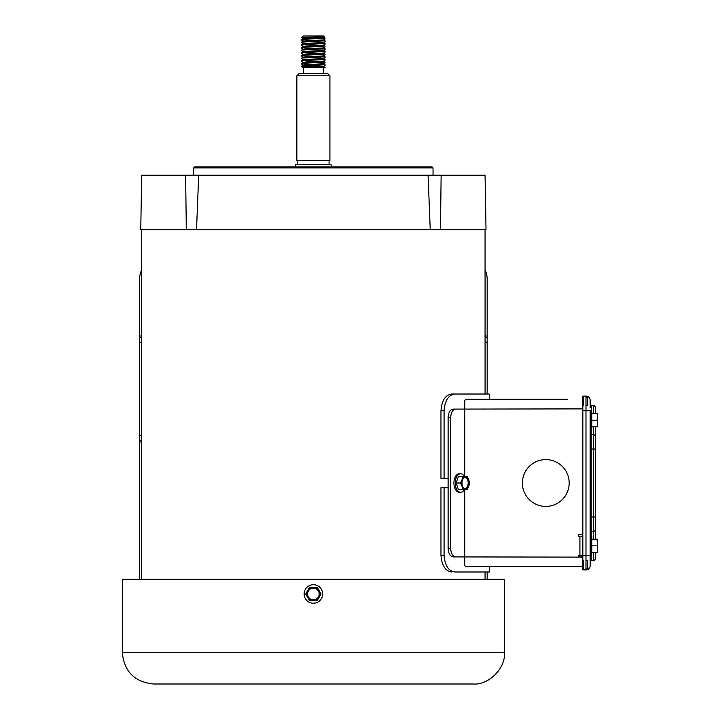 <?xml version="1.0" encoding="UTF-8"?>
<svg xmlns="http://www.w3.org/2000/svg" width="720" height="720" viewBox="0 0 720 720"><rect width="100%" height="100%" fill="white"/><g stroke="black" fill="none" stroke-linecap="round" stroke-linejoin="round"><path stroke-width="1.08" d="M545.787 506.403A23.4 23.4 0 0 1 525.519 471.303A23.4 23.4 0 0 1 566.046 471.303A23.4 23.4 0 0 1 545.787 506.403A23.4 23.4 0 0 1 525.519 471.303A23.4 23.4 0 0 1 566.046 471.303A23.4 23.4 0 0 1 545.787 506.403M591.219 555.066L591.219 560.475L593.307 560.475L591.219 560.475A1.044 1.044 0 0 0 590.166 561.519L590.166 555.237L578.232 555.237L578.232 556.911L582.84 556.911M582.84 534.717L578.232 534.717L578.232 536.391L582.84 536.391M582.84 408.888L453.339 409.095C450.207 409.59 448.461 412.38 448.11 417.474L448.11 548.541C448.452 553.617 450.198 556.416 453.339 556.911L582.84 557.118M582.84 566.757L466.407 566.757L464.769 565.722L464.769 557.118M464.769 408.888L464.769 400.293L466.407 399.258L567.243 399.258M489.249 394.02L451.566 394.02L489.249 394.02L489.249 399.258L507.573 399.258M455.904 556.911C452.772 556.425 451.026 553.635 450.675 548.541L448.11 548.541M448.11 417.474L450.675 417.474L450.675 548.541M450.675 417.474C451.026 412.389 452.763 409.599 455.904 409.095M185.634 175.23L186.309 229.671L140.751 229.671L141.696 175.23L485.064 175.23L486.018 229.671L440.46 229.671L441.135 175.23M198.693 175.23L196.533 229.671L430.236 229.671L428.076 175.23M186.309 229.671L196.533 229.671M430.236 229.671L440.46 229.671M433.035 167.904L193.725 167.904L194.778 166.86L431.991 166.86L433.035 167.904L433.035 175.23M313.38 603.225A9.252 9.252 0 0 1 305.37 589.347A9.252 9.252 0 0 1 321.399 589.347A9.252 9.252 0 0 1 313.38 603.225M309.546 587.322L317.223 587.322L321.057 593.973L317.223 600.615L309.546 600.615L305.703 593.973L309.546 587.322L317.394 587.619M321.057 593.973L317.394 600.318M317.223 600.615L309.546 600.615L305.883 594.27M305.703 593.973L309.375 587.619M319.14 597.294A6.651 6.651 0 0 1 307.629 597.294A6.651 6.651 0 0 1 313.38 587.322A6.651 6.651 0 0 1 319.14 597.294M313.38 599.787A5.814 5.814 0 0 1 308.349 591.066A5.814 5.814 0 0 1 318.42 591.066A5.814 5.814 0 0 1 313.38 599.787M460.629 473.751L459.288 473.751A9.252 5.373 90 0 0 453.915 483.003A9.252 5.373 90 0 0 459.288 492.255L460.629 492.255A9.252 5.373 -90 0 1 455.256 483.003A9.252 5.373 -90 0 1 460.629 473.751A9.252 5.373 -90 0 1 464.373 476.361M464.373 489.654A9.252 5.373 -90 0 1 460.629 492.255M462.681 489.654L458.406 489.654L456.174 483.003L458.406 476.361L467.136 476.361L468.738 479.682L469.368 483.003L468.738 486.333L467.136 489.654L462.681 489.654L462.051 486.333L460.449 483.003L462.051 479.682L462.681 476.361M456.174 483.003L460.449 483.003M468.738 486.333A6.651 3.861 -90 0 1 465.39 489.654A6.651 3.861 -90 0 1 462.051 486.333A6.651 3.861 -90 0 1 462.051 479.682A6.651 3.861 -90 0 1 465.39 476.361A6.651 3.861 -90 0 1 468.738 479.682A6.651 3.861 -90 0 1 468.738 486.333M462.015 483.003A5.814 3.375 -90 0 1 465.39 477.189A5.814 3.375 -90 0 1 468.774 483.003A5.814 3.375 -90 0 1 465.39 488.817A5.814 3.375 -90 0 1 462.015 483.003M465.093 488.799A5.814 3.375 90 0 0 468.18 483.003A5.814 3.375 90 0 0 465.093 477.207M591.822 552.465L597.663 552.465L597.078 552.465L597.663 549.144L597.078 539.172L597.663 539.172L597.663 545.814M585.981 397.161L587.655 397.161L587.655 405.54L585.981 405.54M585.981 560.475L587.655 560.475L587.655 568.845L585.981 568.845M583.47 560.475L583.47 568.845M583.47 397.161L583.47 405.54M590.166 555.066L591.822 555.066L591.822 536.562L590.166 536.562M591.822 539.172L597.078 539.172M591.822 545.814L597.078 545.814M597.663 552.465L597.663 539.172M504.432 652.599L504.432 579.312L122.337 579.312L122.337 652.599L504.432 652.599C505.836 668.169 488.529 685.413 473.031 684L153.738 684C134.667 682.137 124.191 671.67 122.337 652.599M331.182 166.86L331.182 164.763L295.587 164.763L295.587 166.86M329.922 75.78L329.922 160.578L296.847 160.578L296.847 75.78L329.922 75.78L327.825 73.683L298.935 73.683L296.847 75.78M322.884 66.411L302.778 67.41L325.107 67.41M324.144 36.738L301.77 37.566L303.336 36L323.433 36L324.153 36.72L323.64 37.305L325.089 38.133L316.575 37.53M323.667 37.332L303.093 38.664L301.779 37.575M325.089 40.797L323.64 39.96L306.108 40.986L303.12 41.292L301.68 42.129L325.089 40.842M325.089 43.452L323.64 42.624L306.108 43.65L303.12 43.947L301.68 44.784L325.089 43.506M323.667 42.651L306.108 43.317L303.093 43.974L307.332 44.379M325.089 46.116L323.64 45.279L306.108 46.305L303.12 46.611L301.68 47.448L325.089 46.161M325.089 48.771L323.64 47.943L306.108 48.96L303.12 49.266L301.68 50.103L325.089 48.825M325.089 51.435L323.64 50.598L306.108 51.624L301.68 52.758L325.089 51.48M322.884 53.118L303.12 54.585L301.68 55.422L325.089 54.144M325.089 56.754L323.64 55.917L303.12 57.249L307.332 57.672M322.884 58.437L303.12 59.904L301.68 60.741L325.089 59.463M325.089 62.064L323.64 61.236L303.12 62.559L307.332 62.991M322.884 63.756L303.093 64.917L311.202 65.493M323.667 66.582L309.564 67.41M313.254 66.744L301.68 66.105M303.12 65.223L301.68 66.06L325.089 64.773M303.12 62.559L301.68 63.396L325.089 62.118M303.12 57.249L301.68 58.077L325.089 56.799M303.12 38.628L301.68 39.465L325.089 38.187M323.64 37.026L303.093 38.331M323.667 39.987L306.108 40.653L303.093 41.319M301.662 40.176L303.876 41.157M303.093 43.65L301.662 42.831M323.667 45.306L306.108 45.972L303.093 46.638M301.662 45.486L303.876 46.467M323.667 47.97L306.108 48.636L303.093 49.293M323.667 50.625L306.108 51.291L303.093 51.957M323.667 53.289L306.108 53.946L303.093 54.612M323.667 55.944L306.108 56.61L303.093 57.276M323.667 58.599L303.093 59.598L311.202 60.174M323.667 61.263L306.108 61.929L303.093 62.595M303.876 62.424L311.202 62.838M323.667 63.918L303.093 64.917M590.166 420.192L590.166 429.444L591.822 429.444L591.822 410.94L590.166 410.94M591.822 413.55L597.663 413.55L597.663 420.192M591.822 420.192L597.078 420.192L597.663 416.871L597.078 413.55M591.822 426.843L597.078 426.843L597.663 423.522L597.078 420.192M597.663 413.55L597.663 426.843L597.078 426.843M454.698 394.02C448.425 394.992 444.888 400.572 444.078 410.769L444.078 478.296L448.11 478.296M448.11 487.719L444.078 487.719L444.078 555.237C444.87 565.416 448.407 570.996 454.698 571.986L489.249 571.986L485.064 571.986L485.064 579.312M454.698 571.986L485.064 571.986M444.078 487.719L440.964 487.719L440.964 555.237C441.765 565.416 445.293 570.996 451.566 571.986M444.078 478.296L440.964 478.296L440.964 410.769C441.774 400.572 445.311 394.992 451.566 394.02M487.161 394.02L487.161 279.081A20.934 20.934 0 0 0 485.064 269.955M487.161 579.312L487.161 571.986M141.696 336.006L139.608 336.006L139.608 279.081A20.934 20.934 0 0 1 141.696 269.955M139.608 579.312L139.608 441.99L141.696 441.99M139.608 336.006L139.608 441.99M595.404 413.55L595.404 407.628L595.404 413.55M595.404 539.172L595.404 426.843M593.307 552.465L593.307 560.475A2.097 2.097 0 0 0 595.404 558.378L595.404 552.465M593.307 426.843L593.307 516.978L595.404 516.978L595.404 529.335A2.097 2.061 0 0 1 593.307 531.396L593.307 539.172M591.219 429.444L591.219 434.61L593.307 434.61A2.097 2.061 -0 0 1 595.404 436.671L595.404 449.037L590.166 449.037M590.166 404.487A1.044 1.044 0 0 0 591.219 405.54L593.307 405.54A2.097 2.097 0 0 1 595.404 407.628M585.981 396.117L585.981 410.769L590.166 410.769L590.166 565.704A4.185 4.185 0 0 1 585.981 569.889L582.84 569.889L582.84 396.117L585.981 396.117A4.185 4.185 0 0 1 590.166 400.302L590.166 407.889M590.166 516.978L591.219 516.978L591.219 531.396L593.307 531.396L593.307 516.978L591.219 516.978L591.219 434.61A1.044 1.026 -0 0 1 590.166 433.584L590.166 429.444M582.84 569.889L585.981 569.889L585.981 410.769L582.84 410.769M579.915 555.237L579.915 536.391M464.769 409.095L464.769 476.361M464.769 489.654L464.769 556.911M464.391 556.911L464.391 489.654M464.391 476.361L464.391 409.095M444.078 555.237L440.964 555.237M444.078 410.769L440.964 410.769M487.161 336.006L485.064 336.006M485.064 342.288L487.161 342.288M487.161 337.266L485.064 337.266M141.696 337.266L139.608 337.266M139.608 440.73L141.696 440.73M141.696 435.708L139.608 435.708M139.608 342.288L141.696 342.288M593.307 405.54L593.307 413.55M591.219 405.54L591.219 410.94M591.219 536.562L591.219 531.396A1.044 1.026 0 0 0 590.166 532.422M193.725 167.904L193.725 175.23M329.085 164.763L329.085 160.578M297.684 164.763L297.684 160.578M303.435 67.41L303.435 73.683M323.325 67.41L323.325 73.683M323.64 53.253L325.089 54.09M323.64 58.572L325.089 59.409M323.64 63.891L325.089 64.728M323.64 66.555L325.089 67.383M301.662 66.762L302.778 67.401M325.098 65.43L323.64 66.276M301.662 64.107L303.12 64.944M325.098 62.775L323.64 63.621M301.662 61.443L303.12 62.289M325.098 60.111L323.64 60.957M301.662 58.788L303.12 59.625M325.098 57.456L323.64 58.302M301.662 56.124L303.12 56.97M325.098 54.801L323.64 55.638M301.662 53.469L303.12 54.306M325.098 52.137L323.64 52.983M301.662 50.805L303.12 51.651M325.098 49.482L323.64 50.319M301.662 48.15L303.12 48.996M325.098 46.818L323.64 47.664M325.098 44.163L323.64 45M325.098 41.499L323.64 42.345M325.098 38.844L323.64 39.69M489.249 571.986L489.249 566.757M141.696 229.671L141.696 579.312M485.064 229.671L485.064 394.02"/></g></svg>
